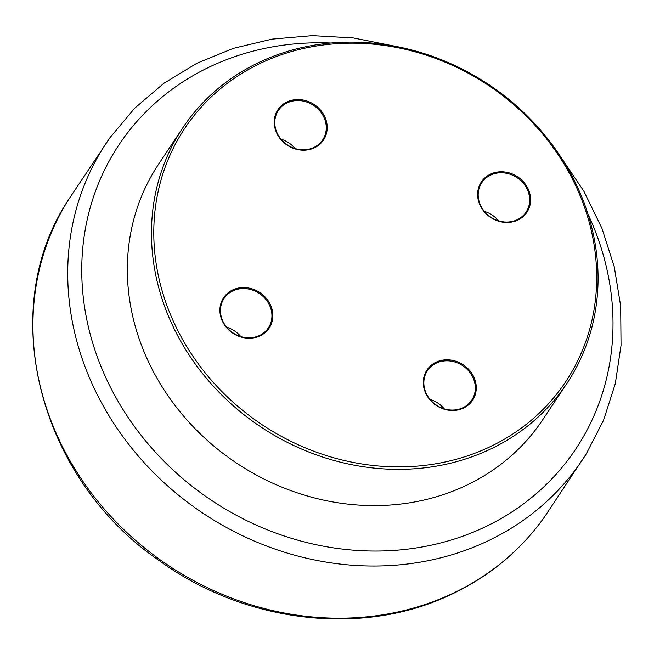 <?xml version="1.0" encoding="UTF-8"?>
<svg xmlns="http://www.w3.org/2000/svg" width="654" height="654" viewBox="0 0 654 654"><rect width="100%" height="100%" fill="white"/><g stroke="black" fill="none" stroke-linecap="round" stroke-linejoin="round"><path stroke-width="0.98" d="M436.7 362.937A26.593 23.707 -146.4 0 1 467.888 370.066A26.593 23.707 -146.4 0 1 471.73 400.174A26.593 23.707 -146.4 0 1 462.476 407.941A26.593 23.707 -146.4 0 1 431.28 400.812A26.593 23.707 -146.4 0 1 427.446 370.704A26.593 23.707 -146.4 0 1 436.7 362.937M463.04 408.309A27.362 24.394 33.6 0 0 463.007 364.646A27.362 24.394 33.6 0 0 423.293 382.492A27.362 24.394 33.6 0 0 463.04 408.309M566.944 168.895A228.753 203.942 -146.4 0 1 375.412 465.713A228.753 203.942 -146.4 0 1 183.398 130.432A228.753 203.942 -146.4 0 1 566.944 168.895M259.646 336.066A27.362 24.394 33.6 0 0 259.613 292.412A27.362 24.394 33.6 0 0 219.891 310.258A27.362 24.394 33.6 0 0 259.646 336.066M517.379 220.275A27.362 24.394 33.6 0 0 517.347 176.621A27.362 24.394 33.6 0 0 477.633 194.459A27.362 24.394 33.6 0 0 517.379 220.275M313.985 148.033A27.362 24.394 33.6 0 0 313.953 104.378A27.362 24.394 33.6 0 0 274.23 122.224A27.362 24.394 33.6 0 0 313.985 148.033M444.229 408.856A26.593 23.707 33.6 0 0 430.062 399.43M233.298 290.695A26.593 23.707 -146.4 0 1 264.494 297.823A26.593 23.707 -146.4 0 1 268.336 327.932A26.593 23.707 -146.4 0 1 259.082 335.706A26.593 23.707 -146.4 0 1 227.886 328.578A26.593 23.707 -146.4 0 1 224.052 298.469A26.593 23.707 -146.4 0 1 233.298 290.695M240.827 336.614A26.593 23.707 33.6 0 0 226.66 327.188M287.637 102.67A26.593 23.707 -146.4 0 1 318.833 109.798A26.593 23.707 -146.4 0 1 322.675 139.907A26.593 23.707 -146.4 0 1 313.421 147.673A26.593 23.707 -146.4 0 1 282.226 140.545A26.593 23.707 -146.4 0 1 278.391 110.436A26.593 23.707 -146.4 0 1 287.637 102.67M295.167 148.589A26.593 23.707 33.6 0 0 280.999 139.163M491.04 174.904A26.593 23.707 -146.4 0 1 522.227 182.033A26.593 23.707 -146.4 0 1 526.069 212.141A26.593 23.707 -146.4 0 1 516.815 219.916A26.593 23.707 -146.4 0 1 485.62 212.787A26.593 23.707 -146.4 0 1 481.785 182.679A26.593 23.707 -146.4 0 1 491.04 174.904M498.569 220.823A26.593 23.707 33.6 0 0 484.401 211.397M566.822 383.522L542.706 419.77A230.682 205.658 -146.4 0 1 157.352 378.829A230.682 205.658 -146.4 0 1 158.595 164.203L182.711 127.963A230.682 205.658 33.6 0 0 181.469 342.582A230.682 205.658 33.6 0 0 566.822 383.522A230.682 205.658 33.6 0 0 568.073 168.895A230.682 205.658 33.6 0 0 182.711 127.963M587.987 214.144A274.402 244.637 -146.4 0 1 480.355 529.119A274.402 244.637 -146.4 0 1 93.105 344.347A274.402 244.637 -146.4 0 1 330.761 43.009M448.521 595.353A286.084 255.052 -146.4 0 1 115.079 520.878A286.084 255.052 -146.4 0 1 68.719 199.396C-4.791 309.53 38.594 478.875 160.009 561.173C244.637 622.363 360.011 636.555 447.688 596.072C487.786 577.874 520.208 551.273 544.97 516.268A286.084 255.052 -146.4 0 1 448.521 595.353M110.142 137.446A285.937 254.921 33.6 0 0 145.245 463.866A285.937 254.921 33.6 0 0 483.085 543.172A285.937 254.921 33.6 0 0 586.123 454.105L544.97 516.268M394.109 46.033L353.323 37.94L312.334 35.618L272.023 39.117L233.274 48.38L196.936 63.217L163.827 83.32L134.683 108.237L110.158 137.43L68.719 199.396M560.715 156.886L583.94 191.377L601.925 228.287L614.269 266.824L620.687 306.137L621.038 345.386L615.3 383.694L603.568 420.203L586.123 454.105"/></g></svg>

